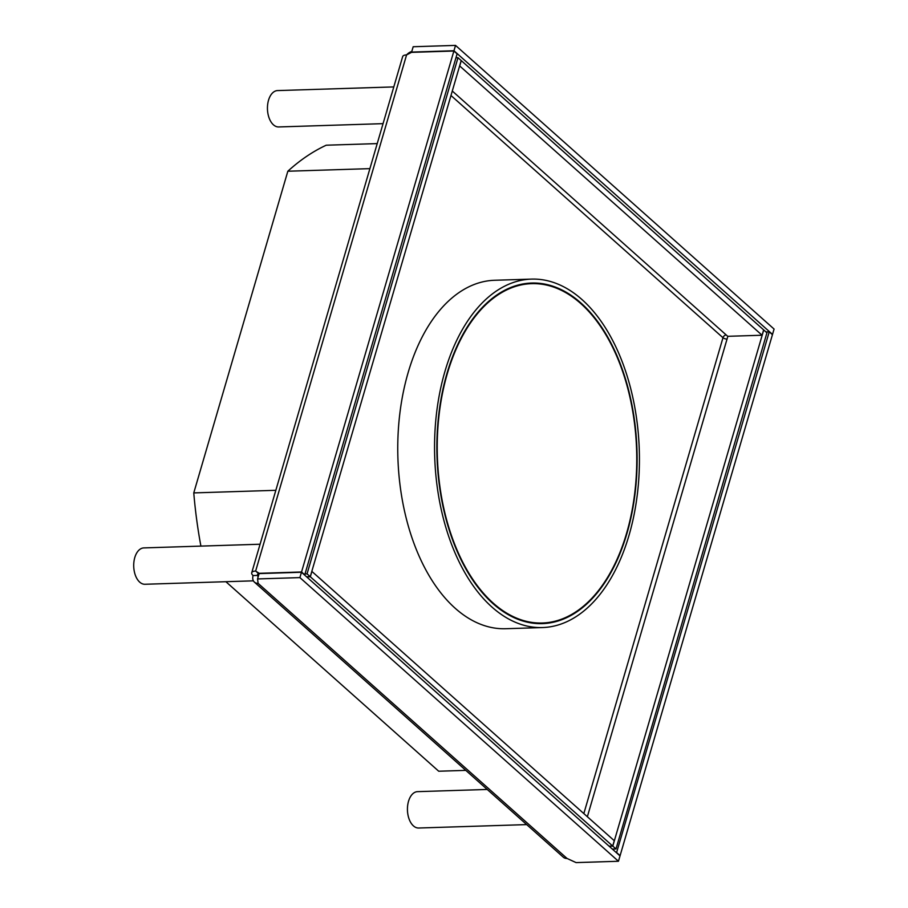 <?xml version="1.0" encoding="UTF-8"?>
<svg xmlns="http://www.w3.org/2000/svg" width="908" height="908" viewBox="0 0 908 908"><rect width="100%" height="100%" fill="white"/><g stroke="black" fill="none" stroke-linecap="round" stroke-linejoin="round"><path stroke-width="1.36" d="M258.996 574.004L255.647 571.053L406.58 54.9A9.091 3.587 -163.7 0 0 402.653 56.625L251.72 572.778A9.091 3.587 16.3 0 1 255.647 571.053L259.189 573.323L301.547 571.983L453.886 51.018L411.54 52.358L406.58 54.9A9.091 6.435 131.7 0 1 411.801 51.472M254.399 582.119L563.346 857.231A9.091 6.435 -48.3 0 0 567.046 858.457L576.092 862.6L618.45 861.261L620.016 855.915L301.467 572.256L259.12 573.595L257.554 578.941L258.11 583.356A9.091 6.435 131.7 0 1 254.399 582.119A9.091 6.435 131.7 0 1 253.094 575.558A9.091 3.587 16.3 0 1 251.72 572.778M301.547 571.983L304.748 574.843L457.099 53.867L453.886 51.018M258.848 573.901A3.03 1.192 -163.7 0 0 257.543 574.48A3.03 1.192 -163.7 0 0 257.997 575.411A3.03 2.145 -48.3 0 0 258.076 577.136M765.943 331.931L769.235 331.829L616.521 852.805M616.895 852.794L620.096 855.642L772.436 334.677L769.235 331.829M618.45 861.261L299.901 577.601L257.554 578.941M301.467 572.256L299.901 577.601M258.428 573.947L257.997 575.411L253.094 575.558M774.081 329.059L455.532 45.4L413.174 46.739L411.619 52.085L453.966 50.746L772.515 334.405L774.081 329.059M453.966 50.746L455.532 45.4M377.229 143.6L326.222 145.212A324.372 190.442 88.2 0 0 287.836 171.226L193.767 492.908A324.372 190.442 88.2 0 0 200.906 546.105M225.888 581.71L438.712 771.221L465.804 770.37M369.897 168.638L287.836 171.226M193.767 492.908L275.839 490.309M260.074 544.232L143.827 547.91A18.194 10.68 88.2 0 0 133.919 561.848A18.194 10.68 88.2 0 0 139.707 582.13A18.194 10.68 88.2 0 0 144.974 584.264L253.4 580.836M393.8 86.918L277.553 90.584A18.194 10.68 88.2 0 0 267.656 104.522A18.194 10.68 88.2 0 0 273.433 124.816A18.194 10.68 88.2 0 0 278.699 126.95L383.051 123.647M487.233 789.449L417.544 791.651A18.194 10.68 88.2 0 0 407.647 805.589A18.194 10.68 88.2 0 0 413.424 825.883A18.194 10.68 88.2 0 0 418.701 828.017L526.708 824.6M615.999 848.957L766.931 332.805L763.73 329.956L612.786 846.108L615.999 848.957L612.332 849.082M727.841 336.312L727.047 339.059A3.03 1.192 16.3 0 1 722.984 337.719A3.03 2.145 131.7 0 1 726.218 334.961L727.739 336.312L762.084 335.234L459.709 65.966L461.275 60.62L763.651 329.888L762.084 335.234M612.786 846.108L609.132 846.222M306.598 576.818L310.252 576.705L461.196 60.552L457.995 57.703L307.052 573.856L305.02 573.924M310.252 576.705L307.052 573.856M457.995 57.703L455.952 57.76M306.677 576.898L310.332 576.773L612.707 846.04L609.052 846.154M612.707 846.04L614.273 840.695L311.898 571.427L310.332 576.773M531.486 279.108L494.69 280.266A174.313 102.343 88.2 0 0 493.123 280.334A174.313 102.343 88.2 0 0 408.157 372.53A174.313 102.343 88.2 0 0 505.711 628.722L542.496 627.553A174.313 102.343 -91.8 0 1 444.954 371.372A174.313 102.343 -91.8 0 1 531.486 279.108A174.313 102.343 -91.8 0 1 629.028 535.289A174.313 102.343 -91.8 0 1 544.074 627.485A174.313 102.343 -91.8 0 1 542.496 627.553M543.915 623.546A170.375 100.028 88.2 0 0 636.928 448.858A170.375 100.028 88.2 0 0 531.611 283.046A170.375 100.028 88.2 0 0 530.079 283.114A170.375 100.028 88.2 0 0 447.031 373.222A170.375 100.028 88.2 0 0 542.371 623.614A170.375 100.028 88.2 0 0 543.915 623.546M527.934 283.273A170.375 100.028 -91.8 0 1 532.769 283.625M543.506 622.967A170.375 100.028 -91.8 0 1 538.694 623.614M571.053 614.784A169.762 99.676 -91.8 0 1 542.36 623.013A169.762 99.676 -91.8 0 1 472.807 579.338A169.762 99.676 -91.8 0 1 442.366 393.902A169.762 99.676 -91.8 0 1 531.623 283.648A169.762 99.676 -91.8 0 1 601.175 327.323A169.762 99.676 -91.8 0 1 571.053 614.784M531.623 283.648L526.719 283.807A169.762 99.676 88.2 0 0 521.941 284.147M532.655 623.126A169.762 99.676 88.2 0 0 537.445 623.172L542.36 623.013M258.11 583.356L567.046 858.457M727.047 339.059L587.362 816.723M583.833 813.579L722.984 337.719L450.97 95.488M452.286 91.027L726.218 334.961"/></g></svg>
